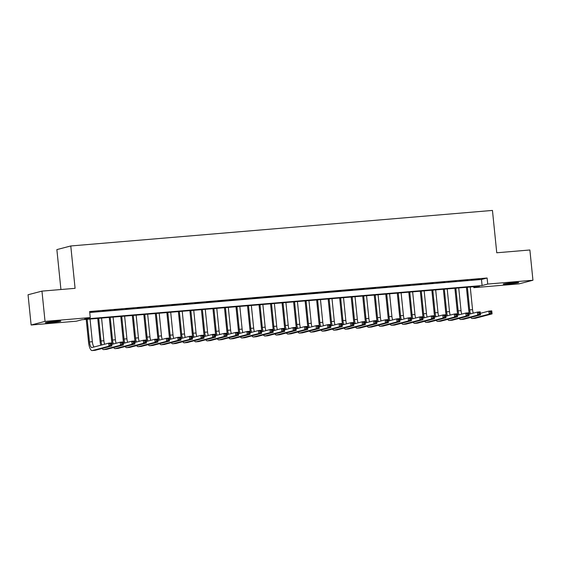 <?xml version="1.0" encoding="UTF-8"?>
<svg xmlns="http://www.w3.org/2000/svg" width="561" height="561" viewBox="0 0 561 561"><rect width="100%" height="100%" fill="white"/><g stroke="black" fill="none" stroke-linecap="round" stroke-linejoin="round"><path stroke-width="0.84" d="M55.462 321.306A7.798 0.4 -5.8 0 1 60.812 321.144A7.798 0.4 -5.8 0 1 50.651 322.561A7.798 0.4 -5.8 0 1 45.301 322.722A7.798 0.4 -5.8 0 1 55.462 321.306M513.427 282.695A7.798 0.4 -5.8 0 1 518.771 282.534A7.798 0.4 -5.8 0 1 508.61 283.95A7.798 0.4 -5.8 0 1 503.259 284.111A7.798 0.4 -5.8 0 1 513.427 282.695M60.925 289.525L56.871 249.603L70.777 245.97L492.453 210.424L496.751 252.78L529.879 249.989L532.95 280.248L519.037 283.873L473.821 287.688L479.459 286.215L81.983 319.728L76.345 321.201L31.121 325.008L45.034 321.383L90.251 317.568L84.613 319.041L482.088 285.528L487.726 284.055L532.95 280.248M473.722 286.699L473.821 287.688M45.034 321.383L41.963 291.124L28.05 294.756L31.121 325.008M99.009 311.208L91.155 312.035L99.009 311.208M110.531 310.24L102.677 311.067L110.531 310.24M122.053 309.265L114.199 310.093L122.053 309.265M133.574 308.298L125.72 309.125L133.574 308.298M145.096 307.323L137.242 308.15L145.096 307.323M156.617 306.355L148.763 307.183L156.617 306.355M168.139 305.38L160.285 306.208L168.139 305.38M179.66 304.413L171.806 305.24L179.66 304.413M191.182 303.438L183.328 304.265L191.182 303.438M202.696 302.47L194.849 303.298L202.696 302.47M214.218 301.495L206.371 302.323L214.218 301.495M225.739 300.528L217.892 301.355L225.739 300.528M237.261 299.553L229.414 300.38L237.261 299.553M248.782 298.585L240.928 299.413L248.782 298.585M260.304 297.611L252.45 298.438L260.304 297.611M271.826 296.636L263.972 297.47L271.826 296.636M283.347 295.668L275.493 296.496L283.347 295.668M294.869 294.693L287.015 295.528L294.869 294.693M306.39 293.726L298.536 294.553L306.39 293.726M317.912 292.751L310.058 293.585L317.912 292.751M329.433 291.783L321.579 292.611L329.433 291.783M340.955 290.808L333.101 291.636L340.955 290.808M352.476 289.841L344.622 290.668L352.476 289.841M363.998 288.866L356.144 289.693L363.998 288.866M375.512 287.898L367.665 288.726L375.512 287.898M387.034 286.923L379.187 287.751L387.034 286.923M398.555 285.956L390.708 286.783L398.555 285.956M410.077 284.981L402.223 285.808L410.077 284.981M421.599 284.013L413.745 284.841L421.599 284.013M433.12 283.039L425.266 283.866L433.12 283.039M444.642 282.071L436.788 282.898L444.642 282.071M456.163 281.096L448.309 281.924L456.163 281.096M467.685 280.128L459.831 280.956L467.685 280.128M89.739 312.505L481.478 279.476L487.116 278.004L89.641 311.516L90.251 317.568M479.206 279.154L471.352 279.981L479.206 279.154M41.963 291.124L75.083 288.333L70.777 245.97M487.116 278.004L487.726 284.055M481.478 279.476L482.088 285.528M469.445 314.146A9.137 2.875 85.2 0 1 468.73 310.156L466.415 287.316M470.251 286.994L472.551 309.665A6.094 1.914 -94.8 0 0 473.281 313.143M467.369 287.232L469.669 309.91A6.094 1.914 -94.8 0 0 470.574 313.851M480.391 313.326L488.876 311.11L491.759 310.871L492.067 313.894L475.356 318.255A9.137 2.875 85.2 0 1 475.202 318.283L472.32 318.522A9.137 2.875 85.2 0 1 470.777 317.414M491.597 312.933L491.478 311.72L490.321 311.818L490.447 313.031L491.597 312.933L492.067 313.894L489.185 314.139L472.474 318.494A9.137 2.875 85.2 0 1 472.32 318.522M490.447 313.031L489.185 314.139L488.876 311.11L490.321 311.818M491.478 311.72L491.759 310.871M457.923 315.121A9.137 2.875 85.2 0 1 457.215 311.124L454.894 288.284M458.73 287.961L461.03 310.64A6.094 1.914 -94.8 0 0 461.759 314.118M455.848 288.207L458.155 310.878A6.094 1.914 -94.8 0 0 459.052 314.826M468.87 314.3L477.355 312.084L480.237 311.839L480.546 314.868L463.835 319.223A9.137 2.875 85.2 0 1 463.681 319.251L460.798 319.497A9.137 2.875 85.2 0 1 459.256 318.382M480.076 313.901L479.957 312.694L478.799 312.793L478.926 313.999L480.076 313.901L480.546 314.868L477.663 315.107L460.953 319.468A9.137 2.875 85.2 0 1 460.798 319.497M478.926 313.999L477.663 315.107L477.355 312.084L478.799 312.793M479.957 312.694L480.237 311.839M446.402 316.088A9.137 2.875 85.2 0 1 445.693 312.098L443.372 289.259M447.208 288.936L449.508 311.607A6.094 1.914 -94.8 0 0 450.238 315.093M444.326 289.174L446.633 311.853A6.094 1.914 -94.8 0 0 447.531 315.794M457.348 315.268L465.833 313.052L468.716 312.814L469.024 315.836L452.313 320.198A9.137 2.875 85.2 0 1 452.159 320.226L449.277 320.464A9.137 2.875 85.2 0 1 447.734 319.356M468.554 314.875L468.435 313.662L467.278 313.76L467.404 314.973L468.554 314.875L469.024 315.836L466.142 316.081L449.431 320.436A9.137 2.875 85.2 0 1 449.277 320.464M467.404 314.973L466.142 316.081L465.833 313.052L467.278 313.76M468.435 313.662L468.716 312.814M434.88 317.063A9.137 2.875 85.2 0 1 434.172 313.066L431.851 290.226M435.687 289.904L437.987 312.582A6.094 1.914 -94.8 0 0 438.716 316.06M432.804 290.149L435.112 312.821A6.094 1.914 -94.8 0 0 436.009 316.769M445.827 316.243L454.312 314.027L457.194 313.781L457.503 316.811L440.792 321.165A9.137 2.875 85.2 0 1 440.637 321.194L437.755 321.439A9.137 2.875 85.2 0 1 436.213 320.331M457.033 315.843L456.913 314.637L455.756 314.735L455.883 315.941L457.033 315.843L457.503 316.811L454.62 317.049L437.91 321.411A9.137 2.875 85.2 0 1 437.755 321.439M455.883 315.941L454.62 317.049L454.312 314.027L455.756 314.735M456.913 314.637L457.194 313.781M423.359 318.031A9.137 2.875 85.2 0 1 422.65 314.041L420.329 291.201M424.165 290.879L426.465 313.55A6.094 1.914 -94.8 0 0 427.194 317.035M421.283 291.124L423.59 313.795A6.094 1.914 -94.8 0 0 424.488 317.736M434.305 317.21L442.79 314.994L445.672 314.756L445.981 317.778L429.27 322.14A9.137 2.875 85.2 0 1 429.116 322.168L426.234 322.407A9.137 2.875 85.2 0 1 424.691 321.299M445.511 316.818L445.392 315.605L444.242 315.703L444.361 316.916L445.511 316.818L445.981 317.778L443.099 318.024L426.388 322.379A9.137 2.875 85.2 0 1 426.234 322.407M444.361 316.916L443.099 318.024L442.79 314.994L444.242 315.703M445.392 315.605L445.672 314.756M411.837 319.006A9.137 2.875 85.2 0 1 411.129 315.009L408.808 292.176M412.644 291.846L414.951 314.525A6.094 1.914 -94.8 0 0 415.673 318.003M409.761 292.092L412.069 314.77A6.094 1.914 -94.8 0 0 412.966 318.711M422.784 318.185L431.276 315.969L434.151 315.724L434.459 318.753L417.749 323.108A9.137 2.875 85.2 0 1 417.594 323.136L414.712 323.381A9.137 2.875 85.2 0 1 413.169 322.273M433.99 317.785L433.87 316.579L432.72 316.677L432.84 317.884L433.99 317.785L434.459 318.753L431.577 318.992L414.867 323.353A9.137 2.875 85.2 0 1 414.712 323.381M432.84 317.884L431.577 318.992L431.276 315.969L432.72 316.677M433.87 316.579L434.151 315.724M400.316 319.973A9.137 2.875 85.2 0 1 399.607 315.983L397.286 293.144M401.122 292.821L403.429 315.492A6.094 1.914 -94.8 0 0 404.151 318.978M398.24 293.066L400.547 315.738A6.094 1.914 -94.8 0 0 401.452 319.679M411.262 319.153L419.754 316.937L422.629 316.699L422.938 319.721L406.227 324.083A9.137 2.875 85.2 0 1 406.073 324.111L403.191 324.349A9.137 2.875 85.2 0 1 401.648 323.241M422.468 318.76L422.349 317.547L421.199 317.645L421.318 318.858L422.468 318.76L422.938 319.721L420.056 319.966L403.345 324.328A9.137 2.875 85.2 0 1 403.191 324.349M421.318 318.858L420.056 319.966L419.754 316.937L421.199 317.645M422.349 317.547L422.629 316.699M388.801 320.948A9.137 2.875 85.2 0 1 388.086 316.958L385.765 294.118M389.6 293.789L391.908 316.467A6.094 1.914 -94.8 0 0 392.63 319.945M386.725 294.034L389.025 316.713A6.094 1.914 -94.8 0 0 389.93 320.654M399.741 320.128L408.233 317.912L411.108 317.666L411.416 320.696L394.706 325.05A9.137 2.875 85.2 0 1 394.551 325.078L391.669 325.324A9.137 2.875 85.2 0 1 390.126 324.216M410.954 319.728L410.827 318.522L409.677 318.62L409.796 319.826L410.954 319.728L411.416 320.696L408.534 320.934L391.823 325.296A9.137 2.875 85.2 0 1 391.669 325.324M409.796 319.826L408.534 320.934L408.233 317.912L409.677 318.62M410.827 318.522L411.108 317.666M377.28 321.916A9.137 2.875 85.2 0 1 376.564 317.926L374.243 295.086M378.079 294.763L380.386 317.435A6.094 1.914 -94.8 0 0 381.108 320.92M375.204 295.009L377.504 317.68A6.094 1.914 -94.8 0 0 378.409 321.621M388.219 321.095L396.711 318.879L399.586 318.641L399.895 321.663L383.184 326.025A9.137 2.875 85.2 0 1 383.03 326.053L380.155 326.292A9.137 2.875 85.2 0 1 378.612 325.184M399.432 320.703L399.306 319.49L398.156 319.588L398.275 320.801L399.432 320.703L399.895 321.663L397.02 321.909L380.309 326.271A9.137 2.875 85.2 0 1 380.155 326.292M398.275 320.801L397.02 321.909L396.711 318.879L398.156 319.588M399.306 319.49L399.586 318.641M365.758 322.891A9.137 2.875 85.2 0 1 365.043 318.9L362.722 296.061M366.557 295.731L368.865 318.41A6.094 1.914 -94.8 0 0 369.587 321.888M363.682 295.977L365.982 318.655A6.094 1.914 -94.8 0 0 366.887 322.596M376.697 322.07L385.19 319.854L388.072 319.609L388.373 322.638L371.663 326.993A9.137 2.875 85.2 0 1 371.508 327.021L368.633 327.266A9.137 2.875 85.2 0 1 367.09 326.158M387.91 321.67L387.784 320.464L386.634 320.562L386.753 321.769L387.91 321.67L388.373 322.638L385.498 322.877L368.787 327.238A9.137 2.875 85.2 0 1 368.633 327.266M386.753 321.769L385.498 322.877L385.19 319.854L386.634 320.562M387.784 320.464L388.072 319.609M354.236 323.858A9.137 2.875 85.2 0 1 353.521 319.868L351.2 297.028M355.036 296.706L357.343 319.377A6.094 1.914 -94.8 0 0 358.065 322.863M352.161 296.951L354.461 319.623A6.094 1.914 -94.8 0 0 355.365 323.564M365.176 323.038L373.668 320.822L376.55 320.583L376.852 323.606L360.141 327.968A9.137 2.875 85.2 0 1 359.987 327.996L357.112 328.234A9.137 2.875 85.2 0 1 355.569 327.126M376.389 322.645L376.263 321.432L375.113 321.53L375.232 322.743L376.389 322.645L376.852 323.606L373.977 323.851L357.266 328.213A9.137 2.875 85.2 0 1 357.112 328.234M375.232 322.743L373.977 323.851L373.668 320.822L375.113 321.53M376.263 321.432L376.55 320.583M342.715 324.833A9.137 2.875 85.2 0 1 342 320.843L339.678 298.003M343.521 297.681L345.821 320.352A6.094 1.914 -94.8 0 0 346.544 323.83M340.639 297.919L342.939 320.597A6.094 1.914 -94.8 0 0 343.844 324.538M353.654 324.013L362.147 321.797L365.029 321.551L365.33 324.581L348.626 328.935A9.137 2.875 85.2 0 1 348.465 328.963L345.59 329.209A9.137 2.875 85.2 0 1 344.047 328.101M364.867 323.62L364.741 322.407L363.591 322.505L363.717 323.711L364.867 323.62L365.33 324.581L362.455 324.819L345.744 329.181A9.137 2.875 85.2 0 1 345.59 329.209M363.717 323.711L362.455 324.819L362.147 321.797L363.591 322.505M364.741 322.407L365.029 321.551M331.193 325.801A9.137 2.875 85.2 0 1 330.478 321.811L328.157 298.971M332 298.648L334.3 321.327A6.094 1.914 -94.8 0 0 335.029 324.805M329.118 298.894L331.418 321.565A6.094 1.914 -94.8 0 0 332.322 325.506M342.133 324.98L350.625 322.764L353.507 322.526L353.816 325.548L337.105 329.91A9.137 2.875 85.2 0 1 336.951 329.938L334.068 330.177A9.137 2.875 85.2 0 1 332.526 329.069M353.346 324.588L353.22 323.374L352.07 323.473L352.196 324.686L353.346 324.588L353.816 325.548L350.934 325.794L334.223 330.156A9.137 2.875 85.2 0 1 334.068 330.177M352.196 324.686L350.934 325.794L350.625 322.764L352.07 323.473M353.22 323.374L353.507 322.526M319.672 326.775A9.137 2.875 85.2 0 1 318.957 322.785L316.642 299.946M320.478 299.623L322.778 322.295A6.094 1.914 -94.8 0 0 323.508 325.773M317.596 299.862L319.896 322.54A6.094 1.914 -94.8 0 0 320.801 326.481M330.611 325.955L339.103 323.739L341.986 323.494L342.294 326.523L325.583 330.885A9.137 2.875 85.2 0 1 325.429 330.906L322.547 331.151A9.137 2.875 85.2 0 1 321.004 330.043M341.824 325.562L341.698 324.349L340.548 324.447L340.674 325.653L341.824 325.562L342.294 326.523L339.412 326.761L322.701 331.123A9.137 2.875 85.2 0 1 322.547 331.151M340.674 325.653L339.412 326.761L339.103 323.739L340.548 324.447M341.698 324.349L341.986 323.494M308.15 327.743A9.137 2.875 85.2 0 1 307.435 323.753L305.121 300.913M308.957 300.591L311.257 323.269A6.094 1.914 -94.8 0 0 311.986 326.747M306.075 300.836L308.375 323.508A6.094 1.914 -94.8 0 0 309.279 327.449M319.09 326.923L327.582 324.707L330.464 324.468L330.773 327.491L314.062 331.853A9.137 2.875 85.2 0 1 313.908 331.881L311.025 332.119A9.137 2.875 85.2 0 1 309.483 331.011M330.303 326.53L330.177 325.317L329.026 325.415L329.153 326.628L330.303 326.53L330.773 327.491L327.89 327.736L311.18 332.098A9.137 2.875 85.2 0 1 311.025 332.119M329.153 326.628L327.89 327.736L327.582 324.707L329.026 325.415M330.177 325.317L330.464 324.468M296.629 328.718A9.137 2.875 85.2 0 1 295.913 324.728L293.599 301.888M297.435 301.566L299.735 324.237A6.094 1.914 -94.8 0 0 300.465 327.715M294.553 301.804L296.86 324.482A6.094 1.914 -94.8 0 0 297.758 328.423M307.575 327.897L316.06 325.682L318.943 325.436L319.251 328.466L302.54 332.827A9.137 2.875 85.2 0 1 302.386 332.848L299.504 333.094A9.137 2.875 85.2 0 1 297.961 331.986M318.781 327.505L318.662 326.292L317.505 326.39L317.631 327.596L318.781 327.505L319.251 328.466L316.369 328.704L299.658 333.066A9.137 2.875 85.2 0 1 299.504 333.094M317.631 327.596L316.369 328.704L316.06 325.682L317.505 326.39M318.662 326.292L318.943 325.436M285.107 329.686A9.137 2.875 85.2 0 1 284.399 325.696L282.078 302.856M285.914 302.533L288.214 325.212A6.094 1.914 -94.8 0 0 288.943 328.69M283.032 302.779L285.339 325.45A6.094 1.914 -94.8 0 0 286.236 329.391M296.054 328.865L304.539 326.656L307.421 326.411L307.73 329.433L291.019 333.795A9.137 2.875 85.2 0 1 290.864 333.823L287.982 334.061A9.137 2.875 85.2 0 1 286.44 332.954M307.26 328.473L307.14 327.266L305.983 327.358L306.11 328.571L307.26 328.473L307.73 329.433L304.847 329.679L288.137 334.04A9.137 2.875 85.2 0 1 287.982 334.061M306.11 328.571L304.847 329.679L304.539 326.656L305.983 327.358M307.14 327.266L307.421 326.411M273.586 330.66A9.137 2.875 85.2 0 1 272.877 326.67L270.556 303.831M274.392 303.508L276.692 326.179A6.094 1.914 -94.8 0 0 277.422 329.658M271.51 303.746L273.817 326.425A6.094 1.914 -94.8 0 0 274.715 330.366M284.532 329.84L293.017 327.624L295.899 327.379L296.208 330.408L279.497 334.77A9.137 2.875 85.2 0 1 279.343 334.791L276.461 335.036A9.137 2.875 85.2 0 1 274.918 333.928M295.738 329.447L295.619 328.234L294.462 328.332L294.588 329.538L295.738 329.447L296.208 330.408L293.326 330.646L276.615 335.008A9.137 2.875 85.2 0 1 276.461 335.036M294.588 329.538L293.326 330.646L293.017 327.624L294.462 328.332M295.619 328.234L295.899 327.379M262.064 331.628A9.137 2.875 85.2 0 1 261.356 327.638L259.035 304.798M262.871 304.476L265.171 327.154A6.094 1.914 -94.8 0 0 265.9 330.632M259.988 304.721L262.296 327.393A6.094 1.914 -94.8 0 0 263.193 331.334M273.011 330.808L281.496 328.599L284.378 328.353L284.686 331.376L267.976 335.737A9.137 2.875 85.2 0 1 267.821 335.766L264.939 336.011A9.137 2.875 85.2 0 1 263.397 334.896M284.217 330.415L284.097 329.209L282.94 329.3L283.067 330.513L284.217 330.415L284.686 331.376L281.804 331.621L265.094 335.983A9.137 2.875 85.2 0 1 264.939 336.011M283.067 330.513L281.804 331.621L281.496 328.599L282.94 329.3M284.097 329.209L284.378 328.353M250.543 332.603A9.137 2.875 85.2 0 1 249.834 328.613L247.513 305.773M251.349 305.45L253.656 328.122A6.094 1.914 -94.8 0 0 254.378 331.6M248.467 305.689L250.774 328.367A6.094 1.914 -94.8 0 0 251.672 332.308M261.489 331.782L269.974 329.566L272.856 329.321L273.165 332.35L256.454 336.712A9.137 2.875 85.2 0 1 256.3 336.733L253.418 336.979A9.137 2.875 85.2 0 1 251.875 335.871M272.695 331.39L272.576 330.177L271.426 330.275L271.545 331.488L272.695 331.39L273.165 332.35L270.283 332.596L253.572 336.951A9.137 2.875 85.2 0 1 253.418 336.979M271.545 331.488L270.283 332.596L269.974 329.566L271.426 330.275M272.576 330.177L272.856 329.321M239.021 333.571A9.137 2.875 85.2 0 1 238.313 329.58L235.992 306.741M239.828 306.418L242.135 329.097A6.094 1.914 -94.8 0 0 242.857 332.575M236.945 306.664L239.252 329.335A6.094 1.914 -94.8 0 0 240.15 333.276M249.968 332.75L258.46 330.541L261.335 330.296L261.643 333.318L244.933 337.68A9.137 2.875 85.2 0 1 244.778 337.708L241.896 337.953A9.137 2.875 85.2 0 1 240.353 336.838M261.174 332.357L261.054 331.151L259.904 331.242L260.024 332.456L261.174 332.357L261.643 333.318L258.761 333.564L242.05 337.925A9.137 2.875 85.2 0 1 241.896 337.953M260.024 332.456L258.761 333.564L258.46 330.541L259.904 331.242M261.054 331.151L261.335 330.296M227.507 334.545A9.137 2.875 85.2 0 1 226.791 330.555L224.47 307.716M228.306 307.393L230.613 330.064A6.094 1.914 -94.8 0 0 231.335 333.543M225.424 307.631L227.731 330.31A6.094 1.914 -94.8 0 0 228.636 334.251M238.446 333.725L246.938 331.509L249.813 331.263L250.122 334.293L233.411 338.655A9.137 2.875 85.2 0 1 233.257 338.676L230.375 338.921A9.137 2.875 85.2 0 1 228.832 337.813M249.659 333.332L249.533 332.119L248.383 332.217L248.502 333.43L249.659 333.332L250.122 334.293L247.24 334.538L230.529 338.893A9.137 2.875 85.2 0 1 230.375 338.921M248.502 333.43L247.24 334.538L246.938 331.509L248.383 332.217M249.533 332.119L249.813 331.263M215.985 335.513A9.137 2.875 85.2 0 1 215.27 331.523L212.949 308.683M216.784 308.361L219.092 331.039A6.094 1.914 -94.8 0 0 219.814 334.517M213.909 308.606L216.209 331.278A6.094 1.914 -94.8 0 0 217.114 335.219M226.925 334.693L235.417 332.484L238.292 332.238L238.6 335.261L221.89 339.622A9.137 2.875 85.2 0 1 221.735 339.65L218.853 339.896A9.137 2.875 85.2 0 1 217.317 338.781M238.137 334.3L238.011 333.094L236.861 333.185L236.98 334.398L238.137 334.3L238.6 335.261L235.725 335.506L219.014 339.868A9.137 2.875 85.2 0 1 218.853 339.896M236.98 334.398L235.725 335.506L235.417 332.484L236.861 333.185M238.011 333.094L238.292 332.238M204.463 336.488A9.137 2.875 85.2 0 1 203.748 332.498L201.427 309.658M205.263 309.335L207.57 332.007A6.094 1.914 -94.8 0 0 208.292 335.485M202.388 309.574L204.688 332.252A6.094 1.914 -94.8 0 0 205.592 336.193M215.403 335.667L223.895 333.451L226.77 333.213L227.079 336.235L210.368 340.597A9.137 2.875 85.2 0 1 210.214 340.618L207.339 340.864A9.137 2.875 85.2 0 1 205.796 339.756M226.616 335.275L226.49 334.061L225.34 334.16L225.459 335.373L226.616 335.275L227.079 336.235L224.204 336.481L207.493 340.836A9.137 2.875 85.2 0 1 207.339 340.864M225.459 335.373L224.204 336.481L223.895 333.451L225.34 334.16M226.49 334.061L226.77 333.213M192.942 337.456A9.137 2.875 85.2 0 1 192.227 333.465L189.906 310.626M193.741 310.303L196.048 332.982A6.094 1.914 -94.8 0 0 196.771 336.46M190.866 310.549L193.166 333.22A6.094 1.914 -94.8 0 0 194.071 337.161M203.881 336.642L212.374 334.426L215.256 334.181L215.557 337.203L198.846 341.565A9.137 2.875 85.2 0 1 198.692 341.593L195.817 341.838A9.137 2.875 85.2 0 1 194.274 340.723M215.094 336.242L214.968 335.036L213.818 335.134L213.937 336.341L215.094 336.242L215.557 337.203L212.682 337.449L195.971 341.81A9.137 2.875 85.2 0 1 195.817 341.838M213.937 336.341L212.682 337.449L212.374 334.426L213.818 335.134M214.968 335.036L215.256 334.181M181.42 338.43A9.137 2.875 85.2 0 1 180.705 334.44L178.384 311.6M182.22 311.278L184.527 333.949A6.094 1.914 -94.8 0 0 185.249 337.427M179.345 311.516L181.645 334.195A6.094 1.914 -94.8 0 0 182.549 338.136M192.36 337.61L200.852 335.394L203.734 335.155L204.036 338.178L187.325 342.54A9.137 2.875 85.2 0 1 187.171 342.561L184.296 342.806A9.137 2.875 85.2 0 1 182.753 341.698M203.573 337.217L203.447 336.004L202.297 336.102L202.416 337.315L203.573 337.217L204.036 338.178L201.161 338.423L184.45 342.778A9.137 2.875 85.2 0 1 184.296 342.806M202.416 337.315L201.161 338.423L200.852 335.394L202.297 336.102M203.447 336.004L203.734 335.155M169.899 339.405A9.137 2.875 85.2 0 1 169.184 335.408L166.862 312.568M170.705 312.246L173.005 334.924A6.094 1.914 -94.8 0 0 173.735 338.402M167.823 312.491L170.123 335.162A6.094 1.914 -94.8 0 0 171.028 339.11M180.838 338.585L189.33 336.369L192.213 336.123L192.521 339.153L175.81 343.507A9.137 2.875 85.2 0 1 175.656 343.535L172.774 343.781A9.137 2.875 85.2 0 1 171.231 342.666M192.051 338.185L191.925 336.979L190.775 337.077L190.901 338.283L192.051 338.185L192.521 339.153L189.639 339.391L172.928 343.753A9.137 2.875 85.2 0 1 172.774 343.781M190.901 338.283L189.639 339.391L189.33 336.369L190.775 337.077M191.925 336.979L192.213 336.123M158.377 340.373A9.137 2.875 85.2 0 1 157.662 336.383L155.341 313.543M159.184 313.22L161.484 335.892A6.094 1.914 -94.8 0 0 162.213 339.37M156.302 313.459L158.602 336.137A6.094 1.914 -94.8 0 0 159.506 340.078M169.317 339.552L177.809 337.336L180.691 337.098L181 340.12L164.289 344.482A9.137 2.875 85.2 0 1 164.135 344.51L161.252 344.749A9.137 2.875 85.2 0 1 159.71 343.641M180.53 339.16L180.404 337.946L179.254 338.045L179.38 339.258L180.53 339.16L181 340.12L178.118 340.366L161.407 344.72A9.137 2.875 85.2 0 1 161.252 344.749M179.38 339.258L178.118 340.366L177.809 337.336L179.254 338.045M180.404 337.946L180.691 337.098M146.856 341.347A9.137 2.875 85.2 0 1 146.141 337.35L143.826 314.511M147.662 314.188L149.962 336.866A6.094 1.914 -94.8 0 0 150.692 340.345M144.78 314.433L147.08 337.105A6.094 1.914 -94.8 0 0 147.985 341.053M157.795 340.527L166.287 338.311L169.17 338.066L169.478 341.095L152.767 345.45A9.137 2.875 85.2 0 1 152.613 345.478L149.731 345.723A9.137 2.875 85.2 0 1 148.188 344.608M169.008 340.127L168.882 338.921L167.732 339.019L167.858 340.225L169.008 340.127L169.478 341.095L166.596 341.333L149.885 345.695A9.137 2.875 85.2 0 1 149.731 345.723M167.858 340.225L166.596 341.333L166.287 338.311L167.732 339.019M168.882 338.921L169.17 338.066M135.334 342.315A9.137 2.875 85.2 0 1 134.619 338.325L132.305 315.485M136.141 315.163L138.441 337.834A6.094 1.914 -94.8 0 0 139.17 341.312M133.259 315.401L135.559 338.08A6.094 1.914 -94.8 0 0 136.463 342.021M146.281 341.495L154.766 339.279L157.648 339.04L157.957 342.063L141.246 346.425A9.137 2.875 85.2 0 1 141.091 346.453L138.209 346.691A9.137 2.875 85.2 0 1 136.667 345.583M157.487 341.102L157.368 339.889L156.21 339.987L156.337 341.2L157.487 341.102L157.957 342.063L155.074 342.308L138.364 346.663A9.137 2.875 85.2 0 1 138.209 346.691M156.337 341.2L155.074 342.308L154.766 339.279L156.21 339.987M157.368 339.889L157.648 339.04M123.813 343.29A9.137 2.875 85.2 0 1 123.104 339.293L120.783 316.453M124.619 316.131L126.919 338.809A6.094 1.914 -94.8 0 0 127.649 342.287M121.737 316.376L124.044 339.047A6.094 1.914 -94.8 0 0 124.942 342.995M134.759 342.469L143.244 340.254L146.126 340.008L146.435 343.037L129.724 347.392A9.137 2.875 85.2 0 1 129.57 347.42L126.688 347.666A9.137 2.875 85.2 0 1 125.145 346.551M145.965 342.07L145.846 340.864L144.689 340.962L144.815 342.168L145.965 342.07L146.435 343.037L143.553 343.276L126.842 347.638A9.137 2.875 85.2 0 1 126.688 347.666M144.815 342.168L143.553 343.276L143.244 340.254L144.689 340.962M145.846 340.864L146.126 340.008M112.291 344.258A9.137 2.875 85.2 0 1 111.583 340.268L109.262 317.428M113.098 317.105L115.398 339.777A6.094 1.914 -94.8 0 0 116.127 343.255M110.215 317.344L112.523 340.022A6.094 1.914 -94.8 0 0 113.42 343.963M123.238 343.437L131.723 341.221L134.605 340.983L134.913 344.005L118.203 348.367A9.137 2.875 85.2 0 1 118.048 348.395L115.166 348.633A9.137 2.875 85.2 0 1 113.624 347.525M134.444 343.044L134.324 341.831L133.167 341.93L133.294 343.143L134.444 343.044L134.913 344.005L132.031 344.251L115.321 348.605A9.137 2.875 85.2 0 1 115.166 348.633M133.294 343.143L132.031 344.251L131.723 341.221L133.167 341.93M134.324 341.831L134.605 340.983M100.77 345.232A9.137 2.875 85.2 0 1 100.061 341.235L97.74 318.396M101.576 318.073L103.876 340.751A6.094 1.914 -94.8 0 0 104.605 344.23M98.694 318.318L101.001 340.99A6.094 1.914 -94.8 0 0 101.899 344.938M111.716 344.412L120.201 342.196L123.083 341.951L123.392 344.98L106.681 349.335A9.137 2.875 85.2 0 1 106.527 349.363L103.645 349.608A9.137 2.875 85.2 0 1 102.102 348.5M122.922 344.012L122.803 342.806L121.646 342.904L121.772 344.11L122.922 344.012L123.392 344.98L120.51 345.218L103.799 349.58A9.137 2.875 85.2 0 1 103.645 349.608M121.772 344.11L120.51 345.218L120.201 342.196L121.646 342.904M122.803 342.806L123.083 341.951M87.172 319.293L89.48 341.965A6.094 1.914 -94.8 0 0 91.871 347.547A6.094 1.914 -94.8 0 0 91.969 347.525L108.68 343.164L111.562 342.925L111.87 345.948L108.988 346.193L92.277 350.548A9.137 2.875 85.2 0 1 92.123 350.576A9.137 2.875 85.2 0 1 88.54 342.21L86.219 319.37M90.055 319.048L92.355 341.719A6.094 1.914 -94.8 0 0 94.059 346.979M111.401 344.987L111.281 343.774L110.131 343.872L110.251 345.085L111.401 344.987L111.87 345.948L95.16 350.309A9.137 2.875 85.2 0 1 95.005 350.337L92.123 350.576M110.251 345.085L108.988 346.193L108.68 343.164L110.131 343.872M111.281 343.774L111.562 342.925M472.551 309.665L469.669 309.91M475.356 318.255L472.474 318.494M461.03 310.64L458.155 310.878M463.835 319.223L460.953 319.468M449.508 311.607L446.633 311.853M452.313 320.198L449.431 320.436M437.987 312.582L435.112 312.821M440.792 321.165L437.91 321.411M426.465 313.55L423.59 313.795M429.27 322.14L426.388 322.379M414.951 314.525L412.069 314.77M417.749 323.108L414.867 323.353M403.429 315.492L400.547 315.738M406.227 324.083L403.345 324.328M391.908 316.467L389.025 316.713M394.706 325.05L391.823 325.296M380.386 317.435L377.504 317.68M383.184 326.025L380.309 326.271M368.865 318.41L365.982 318.655M371.663 326.993L368.787 327.238M357.343 319.377L354.461 319.623M360.141 327.968L357.266 328.213M345.821 320.352L342.939 320.597M348.626 328.935L345.744 329.181M334.3 321.327L331.418 321.565M337.105 329.91L334.223 330.156M322.778 322.295L319.896 322.54M325.583 330.885L322.701 331.123M311.257 323.269L308.375 323.508M314.062 331.853L311.18 332.098M299.735 324.237L296.86 324.482M302.54 332.827L299.658 333.066M288.214 325.212L285.339 325.45M291.019 333.795L288.137 334.04M276.692 326.179L273.817 326.425M279.497 334.77L276.615 335.008M265.171 327.154L262.296 327.393M267.976 335.737L265.094 335.983M253.656 328.122L250.774 328.367M256.454 336.712L253.572 336.951M242.135 329.097L239.252 329.335M244.933 337.68L242.05 337.925M230.613 330.064L227.731 330.31M233.411 338.655L230.529 338.893M219.092 331.039L216.209 331.278M221.89 339.622L219.014 339.868M207.57 332.007L204.688 332.252M210.368 340.597L207.493 340.836M196.048 332.982L193.166 333.22M198.846 341.565L195.971 341.81M184.527 333.949L181.645 334.195M187.325 342.54L184.45 342.778M173.005 334.924L170.123 335.162M175.81 343.507L172.928 343.753M161.484 335.892L158.602 336.137M164.289 344.482L161.407 344.72M149.962 336.866L147.08 337.105M152.767 345.45L149.885 345.695M138.441 337.834L135.559 338.08M141.246 346.425L138.364 346.663M126.919 338.809L124.044 339.047M129.724 347.392L126.842 347.638M115.398 339.777L112.523 340.022M118.203 348.367L115.321 348.605M103.876 340.751L101.001 340.99M106.681 349.335L103.799 349.58M92.355 341.719L89.48 341.965M95.16 350.309L92.277 350.548"/></g></svg>
